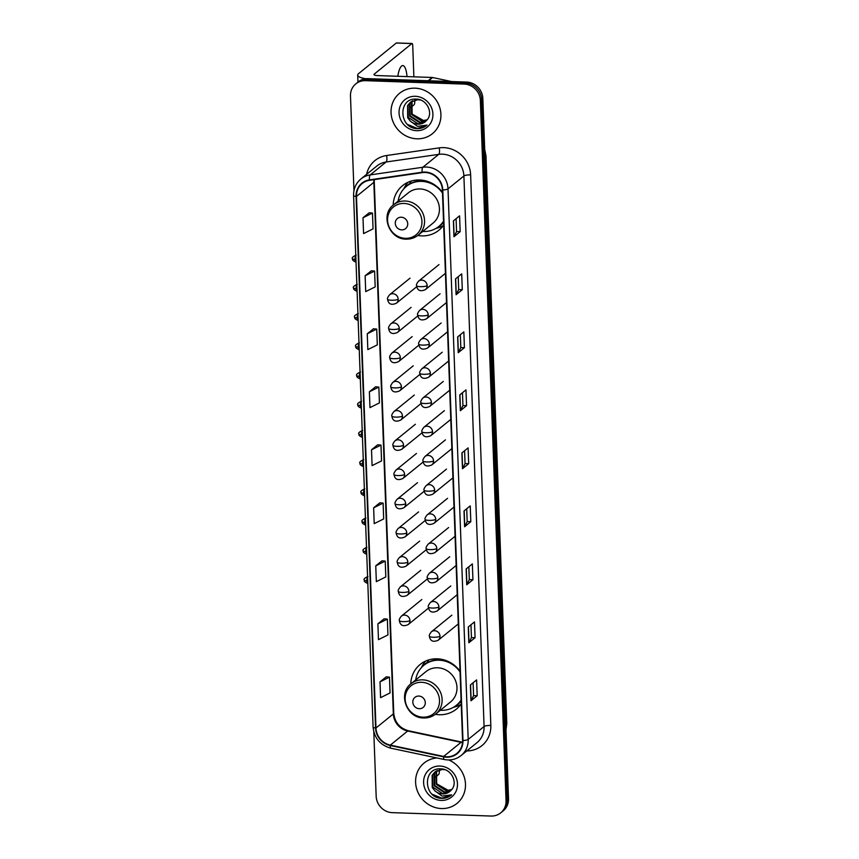 <?xml version="1.0" encoding="UTF-8"?>
<svg xmlns="http://www.w3.org/2000/svg" width="859" height="859" viewBox="0 0 859 859"><rect width="100%" height="100%" fill="white"/><g stroke="black" fill="none" stroke-linecap="round" stroke-linejoin="round"><path stroke-width="1.29" d="M460.016 671.201A28.755 26.736 -129.1 0 0 437.252 658.821A28.755 26.736 -129.1 0 0 420.158 664.458A28.755 26.736 -129.1 0 0 410.742 683.989M435.352 714.301A28.755 26.736 -129.1 0 0 439.303 714.72A28.755 26.736 -129.1 0 0 456.397 709.094A28.755 26.736 -129.1 0 0 461.219 703.886M442.46 192.362A28.755 26.736 -129.1 0 0 419.697 179.982A28.755 26.736 -129.1 0 0 402.603 185.619A28.755 26.736 -129.1 0 0 393.175 205.151M417.796 235.463A28.755 26.736 -129.1 0 0 421.748 235.881A28.755 26.736 -129.1 0 0 438.842 230.255A28.755 26.736 -129.1 0 0 443.663 225.047M373.805 731.857L376.167 796.282A16.278 15.129 -129.1 0 0 392.327 812.646L491.026 816.05A16.278 15.129 -129.1 0 0 500.711 812.861L503.191 810.853A16.278 15.129 -129.1 0 0 508.517 798.752L482.833 98.42A16.278 15.129 -129.1 0 0 466.673 82.067L367.974 78.663A16.278 15.129 -129.1 0 0 358.289 81.841L357.054 82.851A16.278 15.129 -129.1 0 1 366.729 79.662A16.278 15.129 -129.1 0 0 357.054 82.851L355.809 83.86A16.278 15.129 -129.1 0 0 350.483 95.95L353.962 190.666M500.711 812.861A16.278 15.129 -129.1 0 0 506.037 800.771L480.353 100.439A16.278 15.129 -129.1 0 0 464.193 84.085L465.428 83.076L366.729 79.662L465.428 83.076A16.278 15.129 -129.1 0 1 481.598 99.429A16.278 15.129 -129.1 0 0 465.428 83.076L466.673 82.067M506.037 800.771L507.272 799.761L481.598 99.429L507.272 799.761A16.278 15.129 -129.1 0 1 501.946 811.852A16.278 15.129 -129.1 0 0 507.272 799.761L508.517 798.752M415.047 88.176A26.038 24.213 -129.1 0 0 399.564 93.277A26.038 24.213 -129.1 0 0 392.788 121.13A26.038 24.213 -129.1 0 0 416.905 138.804A26.038 24.213 -129.1 0 0 432.399 133.703A26.038 24.213 -129.1 0 0 439.174 105.85A26.038 24.213 -129.1 0 0 415.047 88.176A26.038 24.213 -129.1 0 0 399.564 93.277A26.038 24.213 -129.1 0 0 392.788 121.13A26.038 24.213 -129.1 0 0 416.905 138.804A26.038 24.213 -129.1 0 0 432.399 133.703A26.038 24.213 -129.1 0 0 439.174 105.85A26.038 24.213 -129.1 0 0 415.047 88.176M436.963 757.971A26.038 24.213 -129.1 0 0 424.121 763.017A26.038 24.213 -129.1 0 0 417.345 790.871A26.038 24.213 -129.1 0 0 441.472 808.544A26.038 24.213 -129.1 0 0 456.956 803.444A26.038 24.213 -129.1 0 0 448.731 759.957A26.038 24.213 -129.1 0 1 456.956 803.444A26.038 24.213 -129.1 0 1 441.472 808.544A26.038 24.213 -129.1 0 1 417.345 790.871A26.038 24.213 -129.1 0 1 424.121 763.017A26.038 24.213 -129.1 0 1 436.963 757.971M425.13 172.476A17.363 16.138 50.9 0 1 442.374 189.925L462.561 740.49A17.363 16.138 50.9 0 1 456.881 753.386A17.363 16.138 50.9 0 1 443.652 756.435L390.319 745.118A17.363 16.138 50.9 0 1 375.974 728.024L356.485 196.432A17.363 16.138 50.9 0 1 362.165 183.536A17.363 16.138 50.9 0 1 369.606 180.293L422.252 172.638A17.363 16.138 50.9 0 1 425.13 172.476M425.108 172.058A17.792 16.546 -129.1 0 0 422.166 172.219L369.52 179.875A17.792 16.546 -129.1 0 0 356.066 196.421L375.566 728.013A17.792 16.546 -129.1 0 0 390.265 745.526L443.598 756.843A17.792 16.546 -129.1 0 0 462.969 740.501L442.782 189.946A17.792 16.546 -129.1 0 0 425.108 172.058M477.185 695.747L473.567 695.618L471.14 700.6A4.338 1.009 177.9 0 1 470.979 700.783L477.185 695.747L476.605 679.92L470.399 684.956L470.979 700.783M470.968 624.761L471.441 637.636L469.014 642.596A4.338 1.009 177.9 0 1 468.853 642.768L475.059 637.732L474.479 621.916L468.273 626.952L468.853 642.768M471.441 637.614L475.059 637.732M472.933 579.728L469.315 579.6L466.877 584.582A4.338 1.009 177.9 0 1 466.727 584.764L472.933 579.728L472.353 563.901L466.147 568.937L466.727 584.764M466.716 508.743L467.189 521.617L464.751 526.578A4.338 1.009 177.9 0 1 464.601 526.75L470.807 521.714L470.227 505.897L464.021 510.933L464.601 526.75M467.189 521.596L470.807 521.714M460.166 231.672L456.558 231.543L454.121 236.526A4.338 1.009 177.9 0 1 453.971 236.708L460.166 231.672L459.586 215.845L453.391 220.881L453.971 236.708M458.212 276.705L458.685 289.58L456.247 294.54A4.338 1.009 177.9 0 1 456.097 294.712L462.292 289.676L461.712 273.86L455.517 278.896L456.097 294.712M458.685 289.558L462.292 289.676M464.418 347.691L460.811 347.562L458.373 352.544A4.338 1.009 177.9 0 1 458.223 352.727L464.418 347.691L463.839 331.864L457.643 336.9L458.223 352.727M462.464 392.724L462.937 405.598L460.499 410.559A4.338 1.009 177.9 0 1 460.349 410.731L466.544 405.695L465.965 389.879L459.769 394.915L460.349 410.731M462.937 405.577L466.544 405.695M468.681 463.71L465.063 463.581L462.625 468.563A4.338 1.009 177.9 0 1 462.475 468.746L468.681 463.71L468.101 447.883L461.895 452.918L462.475 468.746M464.193 84.085L365.494 80.671A16.278 15.129 -129.1 0 0 355.809 83.86M381.965 560.841L375.759 565.823L376.339 581.64L385.809 576.926L385.229 561.11L381.901 560.83M384.091 618.845L377.885 623.827L378.465 639.644L387.935 634.941L387.355 619.114L384.027 618.845M386.217 676.86L380.011 681.842L380.591 697.658L390.061 692.945L389.481 677.128L386.153 676.849M375.576 386.808L369.381 391.79L369.961 407.617L379.431 402.903L378.851 387.076L375.512 386.808M373.45 328.804L367.255 333.786L367.835 349.602L377.305 344.888L376.725 329.072L373.386 328.793M371.324 270.789L365.129 275.771L365.709 291.598L375.179 286.885L374.599 271.057L371.26 270.789M369.198 212.785L362.992 217.767L363.572 233.584L373.053 228.87L372.473 213.053L369.134 212.774M379.839 502.826L373.633 507.809L374.213 523.636L383.683 518.922L383.103 503.095L379.775 502.826M371.507 449.805L372.087 465.621L381.557 460.907L380.977 445.091L377.649 444.812L371.507 449.805L380.977 445.091M465.063 463.613L464.59 450.728M460.811 347.594L460.338 334.709M456.558 231.576L456.086 218.691M469.315 579.632L468.842 566.747M473.577 695.65L473.105 682.765M369.381 391.79L378.851 387.076M367.255 333.786L376.725 329.072M365.129 275.771L374.599 271.057M362.992 217.767L372.473 213.053M373.633 507.809L383.103 503.095M375.759 565.823L385.229 561.11M377.885 623.827L387.355 619.114M380.011 681.842L389.481 677.128M423.53 120.55L412.041 114.022M426.923 120.088L421.683 121.13L411.622 114.558L411.515 102.371L412.503 100.89M427.159 119.809L422.177 120.732L412.116 114.161L412.009 101.974L412.792 100.75M426.01 121.076L419.718 122.73L409.657 116.158L409.55 103.971L411.375 101.523M426.236 120.851L420.212 122.332L410.151 115.75L410.044 103.574L411.654 101.351M410.323 121.108A12.262 11.403 -129.1 0 0 417.968 124.147A12.262 11.403 -129.1 0 0 425.259 121.753A12.262 11.403 -129.1 0 0 426.687 120.346C433.816 113.42 426.923 99.247 416.583 99.139C398.189 97.357 398.608 127.336 416.153 128.582L417.034 128.635C420.889 128.732 424.217 127.54 427.041 125.092L417.506 126.348L410.323 121.108L407.692 117.758L407.585 105.571L410.355 102.275L417.861 99.698L420.556 100.031M425.291 121.731L418.236 123.932L408.186 117.35L408.068 105.174L410.602 102.071M415.348 96.294A17.685 16.439 -129.1 0 0 399.048 112.905A17.685 16.439 -129.1 0 0 416.615 130.686A17.685 16.439 -129.1 0 0 432.915 114.075A17.685 16.439 -129.1 0 0 415.348 96.294M426.547 125.511L417.27 128.453L407.789 124.544M407.016 76.601A17.363 4.971 92 0 0 402.796 65.563A17.363 4.971 92 0 0 397.814 76.279M365.859 78.727A21.7 5.025 177.9 0 1 357.698 75.13A21.7 5.025 177.9 0 1 358.6 73.616L396.278 43.025A2.717 0.773 -88 0 1 396.461 42.95A2.717 0.773 -88 0 1 396.654 43.036M410.495 107.665L414.102 104.734A2.717 0.773 92 0 0 414.779 101.469L414.725 100.063M413.877 76.838L412.728 45.57A2.717 0.773 92 0 0 412.052 43.487A2.717 0.773 92 0 0 411.858 43.562L374.191 74.153A5.422 1.256 -2.1 0 0 373.966 74.529A5.422 1.256 -2.1 0 0 377.831 75.592L432.152 77.46A2.717 2.523 50.9 0 1 432.603 77.525L451.136 81.455A2.717 2.523 50.9 0 1 451.458 81.541M401.733 229.868A6.507 6.056 -129.1 0 0 407.735 223.759A6.507 6.056 -129.1 0 0 401.271 217.22A6.507 6.056 -129.1 0 0 395.269 223.329A6.507 6.056 -129.1 0 0 401.733 229.868M418.172 235.162L433.033 223.093A19.532 18.157 -129.1 0 0 438.122 202.209A19.532 18.157 -129.1 0 0 420.03 188.948A19.532 18.157 -129.1 0 0 408.412 192.77L393.551 204.839C379.936 214.664 389.148 239.5 406.178 239.135C410.699 239.242 414.693 237.922 418.172 235.162A19.532 18.157 -129.1 0 0 423.262 214.278A19.532 18.157 -129.1 0 0 405.169 201.017A19.532 18.157 -129.1 0 0 393.551 204.839M422.757 231.436A25.77 23.955 -129.1 0 0 423.498 231.479A25.77 23.955 -129.1 0 0 438.82 226.432A25.77 23.955 -129.1 0 0 443.512 221.192M442.482 193.071A25.77 23.955 -129.1 0 0 421.662 181.378A25.77 23.955 -129.1 0 0 406.339 186.424A25.77 23.955 -129.1 0 0 398.136 201.113M438.82 226.432L439.443 225.928A25.77 23.955 -129.1 0 0 443.534 221.579M430.531 182.58A25.77 23.955 -129.1 0 0 422.284 180.873A25.77 23.955 -129.1 0 0 406.962 185.92L406.339 186.424M424.11 180.497A20.348 18.909 -129.1 0 0 422.993 180.905M403.687 188.969L404.61 187.219A28.207 26.232 50.9 0 1 408.1 182.226M416.432 181.389L416.39 180.079M405.33 187.294A26.006 24.181 -129.1 0 1 409.518 183.643L411.332 181.034M443.287 225.563A28.207 26.232 50.9 0 1 437.682 227.957L435.792 228.505M419.289 708.707A6.507 6.056 -129.1 0 0 425.291 702.598A6.507 6.056 -129.1 0 0 418.827 696.058A6.507 6.056 -129.1 0 0 412.825 702.168A6.507 6.056 -129.1 0 0 419.289 708.707M435.728 714.001L450.588 701.932A19.532 18.157 -129.1 0 0 455.678 681.047A19.532 18.157 -129.1 0 0 437.585 667.787A19.532 18.157 -129.1 0 0 425.967 671.609L411.107 683.678C397.502 693.503 406.704 718.339 423.734 717.974C428.254 718.081 432.26 716.76 435.728 714.001A19.532 18.157 -129.1 0 0 440.817 693.116A19.532 18.157 -129.1 0 0 422.725 679.856A19.532 18.157 -129.1 0 0 411.107 683.678M440.313 710.275A25.77 23.955 -129.1 0 0 441.054 710.318A25.77 23.955 -129.1 0 0 456.387 705.271A25.77 23.955 -129.1 0 0 461.079 700.031M460.048 671.91A25.77 23.955 -129.1 0 0 439.217 660.217A25.77 23.955 -129.1 0 0 423.895 665.263A25.77 23.955 -129.1 0 0 415.692 679.952M456.387 705.271L456.999 704.767A25.77 23.955 -129.1 0 0 461.09 700.418M448.097 661.419A25.77 23.955 -129.1 0 0 439.84 659.712A25.77 23.955 -129.1 0 0 424.518 664.759L423.895 665.263M441.676 659.336A20.348 18.909 -129.1 0 0 440.549 659.744M421.243 667.808L422.166 666.058A28.207 26.232 50.9 0 1 425.656 661.065M433.988 660.227L433.945 658.917M422.886 666.133A26.006 24.181 -129.1 0 1 427.073 662.482L428.888 659.873M460.843 704.401A28.207 26.232 50.9 0 1 455.249 706.796L453.348 707.344M435.051 777.406L438.659 774.474A2.717 0.773 92 0 0 439.336 771.21L439.293 769.804M448.097 790.291L436.608 783.762M451.48 789.829L446.24 790.871L436.189 784.299L436.071 772.112L437.059 770.63M451.716 789.55L446.734 790.473L436.673 783.902L436.565 771.715L437.349 770.491M450.567 790.817L444.275 792.47L434.214 785.899L434.106 773.712L435.942 771.264M450.792 790.591L444.769 792.073L434.708 785.491L434.6 773.315L436.211 771.103M434.879 790.849A12.262 11.403 -129.1 0 0 442.525 793.888A12.262 11.403 -129.1 0 0 449.815 791.493A12.262 11.403 -129.1 0 0 451.243 790.087C458.373 783.161 451.48 768.988 441.139 768.88C422.746 767.098 423.165 797.077 440.71 798.322L441.59 798.387C445.445 798.473 448.774 797.292 451.598 794.833L442.074 796.089L434.879 790.849L432.249 787.499L432.141 775.312L434.912 772.016L442.417 769.439L445.123 769.771M449.848 791.472L442.793 793.673L432.743 787.091L432.635 774.915L435.159 771.811M439.905 766.045A17.685 16.439 -129.1 0 0 423.605 782.646A17.685 16.439 -129.1 0 0 441.172 800.427A17.685 16.439 -129.1 0 0 457.471 783.816A17.685 16.439 -129.1 0 0 439.905 766.045M451.115 795.241L441.827 798.194L432.345 794.285M505.962 729.023A21.7 20.176 -129.1 0 0 506.338 724.18L485.528 156.746A21.7 20.176 -129.1 0 0 484.798 151.86M484.991 157.186L485.528 156.746A10.845 2.513 -2.1 0 0 485.99 155.984L506.789 723.418L505.994 730.032M367.974 78.663L365.494 80.671M482.833 98.42L480.353 100.439M506.789 723.418A10.845 2.513 -2.1 0 1 506.338 724.18L505.801 724.62M443.652 756.435L461.025 742.337A17.363 16.138 -129.1 0 0 462.507 742.584M375.974 728.024L393.336 713.926A17.363 16.138 -129.1 0 0 407.681 731.02L461.025 742.337A9.76 2.362 -78 0 1 461.766 742.079L462.529 742.219M366.6 174.345A27.123 25.222 50.9 0 1 386.561 155.533L439.196 147.877A27.123 25.222 50.9 0 1 470.635 174.892L490.822 725.458A5.422 1.256 -2.1 0 0 484.079 726.531L463.892 175.977A21.7 20.176 -129.1 0 0 442.331 154.158A21.7 20.176 -129.1 0 0 438.734 154.362L386.099 162.007A21.7 20.176 -129.1 0 0 376.79 166.066L360.92 178.951A21.7 20.176 50.9 0 1 370.229 174.903A5.422 1.75 81.7 0 0 369.52 179.875M490.822 725.458A27.123 25.222 50.9 0 1 466.781 750.938M476.97 742.659A21.7 20.176 -129.1 0 0 484.079 726.531L468.198 739.427A21.7 20.176 50.9 0 1 461.1 755.544L476.97 742.659M386.561 155.533A5.422 1.75 -98.3 0 1 386.099 162.007L370.229 174.903L422.864 167.247A21.7 20.176 50.9 0 1 426.461 167.054A21.7 20.176 50.9 0 1 448.011 188.862A5.422 1.256 177.9 0 1 442.782 189.946M422.166 172.219A5.422 1.75 81.7 0 1 422.864 167.247L438.734 154.362A5.422 1.75 -98.3 0 0 439.196 147.877M360.92 178.951C355.927 183.203 353.478 188.712 353.586 195.465A5.422 1.256 -2.1 0 0 356.066 196.421M375.566 728.013A5.422 1.256 177.9 0 1 373.085 727.047C374.245 738.096 380.161 745.15 390.824 748.189L444.167 759.496C450.503 760.72 456.15 759.399 461.1 755.544M390.265 745.526A5.422 1.31 102 0 0 390.824 748.189M443.598 756.843A5.422 1.31 102 0 0 444.167 759.496M462.969 740.501A5.422 1.256 -2.1 0 0 468.198 739.427L448.011 188.862L463.892 175.977A5.422 1.256 -2.1 0 1 470.635 174.892M390.319 745.118L407.681 731.02A9.76 2.362 -78 0 1 408.433 730.762L461.766 742.079M373.955 179.66A17.363 16.138 -129.1 0 0 373.848 182.333L393.336 713.926A9.76 2.266 -2.1 0 0 393.744 713.249C394.786 722.365 399.671 728.196 408.433 730.762M356.485 196.432L373.848 182.333A9.76 2.266 -2.1 0 0 374.256 181.657L393.744 713.249M462.625 468.563L462.045 452.8M460.499 410.559L459.919 394.786M458.373 352.544L457.793 336.782M456.247 294.54L455.667 278.767M454.121 236.526L453.541 220.763M464.751 526.578L464.171 510.804M466.877 584.582L466.308 568.819M469.014 642.596L468.434 626.823M471.14 700.6L470.56 684.838M374.213 74.894L374.191 74.153M428.126 80.735L432.152 77.46M411.858 43.562L396.278 43.025M432.603 77.525L428.62 80.757M405.405 238.33A17.942 16.675 -129.1 0 0 421.941 221.482A17.942 16.675 -129.1 0 0 404.127 203.454A17.942 16.675 -129.1 0 0 387.581 220.301A17.942 16.675 -129.1 0 0 405.405 238.33M437.768 227.238A26.006 24.181 -129.1 0 0 443.566 222.438M422.961 717.168A17.942 16.675 -129.1 0 0 439.507 700.321A17.942 16.675 -129.1 0 0 421.683 682.293A17.942 16.675 -129.1 0 0 405.147 699.14A17.942 16.675 -129.1 0 0 422.961 717.168M455.324 706.077A26.006 24.181 -129.1 0 0 461.122 701.277M427.159 285.585A5.422 5.047 -129.1 0 0 418.537 281.194C416.787 283.449 416.11 284.92 416.54 285.607A5.422 1.256 -2.1 0 0 420.416 286.67A5.422 1.256 177.9 0 0 427.159 285.585A5.422 5.047 -129.1 0 1 425.377 289.623C420.309 291.888 417.367 290.546 416.54 285.607M428.222 314.802A5.422 5.047 -129.1 0 0 419.611 310.41C417.85 312.665 417.184 314.136 417.614 314.823A5.422 1.256 -2.1 0 0 421.479 315.887A5.422 1.256 177.9 0 0 428.222 314.802A5.422 5.047 -129.1 0 1 426.451 318.839C421.382 321.094 418.44 319.763 417.614 314.823M429.296 344.019A5.422 5.047 -129.1 0 0 420.685 339.627C418.924 341.882 418.258 343.342 418.687 344.04A5.422 1.256 -2.1 0 0 422.553 345.103A5.422 1.256 177.9 0 0 429.296 344.019A5.422 5.047 -129.1 0 1 427.524 348.056C422.456 350.311 419.503 348.979 418.687 344.04M430.37 373.236A5.422 5.047 -129.1 0 0 421.758 368.844C419.997 371.088 419.332 372.559 419.75 373.257A5.422 1.256 -2.1 0 0 423.627 374.309A5.422 1.256 177.9 0 0 430.37 373.236A5.422 5.047 -129.1 0 1 428.598 377.262C423.53 379.528 420.577 378.196 419.75 373.257M431.443 402.452A5.422 5.047 -129.1 0 0 422.832 398.061C421.071 400.305 420.405 401.776 420.824 402.474A5.422 1.256 -2.1 0 0 424.7 403.526A5.422 1.256 177.9 0 0 431.443 402.452A5.422 5.047 -129.1 0 1 429.661 406.479C424.593 408.744 421.651 407.413 420.824 402.474M432.517 431.669A5.422 5.047 -129.1 0 0 423.895 427.277C422.134 429.521 421.468 430.993 421.898 431.68A5.422 1.256 -2.1 0 0 425.763 432.743A5.422 1.256 177.9 0 0 432.517 431.669A5.422 5.047 -129.1 0 1 430.735 435.696C425.667 437.961 422.725 436.619 421.898 431.68M433.58 460.886A5.422 5.047 -129.1 0 0 424.969 456.494C423.208 458.738 422.542 460.209 422.972 460.896A5.422 1.256 -2.1 0 0 426.837 461.959A5.422 1.256 177.9 0 0 433.58 460.886A5.422 5.047 -129.1 0 1 431.809 464.912C426.74 467.178 423.788 465.836 422.972 460.896M434.654 490.092A5.422 5.047 -129.1 0 0 426.043 485.711C424.282 487.955 423.616 489.426 424.035 490.113A5.422 1.256 -2.1 0 0 427.911 491.176A5.422 1.256 177.9 0 0 434.654 490.092A5.422 5.047 -129.1 0 1 432.882 494.129C427.814 496.395 424.861 495.052 424.035 490.113M435.728 519.308A5.422 5.047 -129.1 0 0 427.116 514.917C425.355 517.172 424.69 518.643 425.108 519.33A5.422 1.256 -2.1 0 0 428.985 520.393A5.422 1.256 177.9 0 0 435.728 519.308A5.422 5.047 -129.1 0 1 433.956 523.346C428.877 525.611 425.935 524.269 425.108 519.33M436.802 548.525A5.422 5.047 -129.1 0 0 428.179 544.134C426.429 546.388 425.753 547.859 426.182 548.547A5.422 1.256 -2.1 0 0 430.048 549.61A5.422 1.256 177.9 0 0 436.802 548.525A5.422 5.047 -129.1 0 1 435.019 552.562C429.951 554.828 427.009 553.486 426.182 548.547M437.865 577.742A5.422 5.047 -129.1 0 0 429.253 573.35C427.492 575.605 426.826 577.076 427.256 577.763A5.422 1.256 -2.1 0 0 431.121 578.826A5.422 1.256 177.9 0 0 437.865 577.742A5.422 5.047 -129.1 0 1 436.093 581.779C431.025 584.034 428.083 582.703 427.256 577.763M438.938 606.959A5.422 5.047 -129.1 0 0 430.327 602.567C428.566 604.822 427.9 606.282 428.33 606.98A5.422 1.256 -2.1 0 0 432.195 608.043A5.422 1.256 177.9 0 0 438.938 606.959A5.422 5.047 -129.1 0 1 437.167 610.985C432.098 613.251 429.146 611.919 428.33 606.98M440.012 636.175A5.422 5.047 -129.1 0 0 431.401 631.784C429.64 634.028 428.974 635.499 429.393 636.197A5.422 1.256 -2.1 0 0 433.269 637.249A5.422 1.256 177.9 0 0 440.012 636.175A5.422 5.047 -129.1 0 1 438.24 640.202C433.172 642.468 430.219 641.136 429.393 636.197M356.195 255.091C352.748 256.701 351.535 257.915 352.544 258.742A3.522 0.816 -2.1 0 0 355.057 259.429A3.522 1.009 -88 0 1 355.787 255.359M398.189 299.179A5.422 5.047 -129.1 0 0 389.567 294.787C387.806 297.031 387.141 298.502 387.57 299.2A5.422 1.256 -2.1 0 0 391.436 300.253A5.422 1.256 177.9 0 0 398.189 299.179A5.422 5.047 -129.1 0 1 396.407 303.206C391.339 305.471 388.397 304.14 387.57 299.2M356.034 262.145L355.948 262.135A3.522 1.009 -88 0 1 355.057 259.429M357.258 284.308C353.822 285.918 352.609 287.131 353.618 287.958A3.522 0.816 -2.1 0 0 356.131 288.645A3.522 1.009 -88 0 1 356.861 284.576M399.252 328.396A5.422 5.047 -129.1 0 0 390.641 324.004C388.88 326.248 388.214 327.719 388.644 328.417A5.422 1.256 -2.1 0 0 392.509 329.469A5.422 1.256 177.9 0 0 399.252 328.396A5.422 5.047 -129.1 0 1 397.481 332.422C392.413 334.688 389.46 333.346 388.644 328.417M357.108 291.362L357.022 291.351A3.522 1.009 -88 0 1 356.131 288.645M358.332 313.524C354.896 315.135 353.683 316.348 354.692 317.175A3.522 0.816 -2.1 0 0 357.204 317.862A3.522 1.009 -88 0 1 357.924 313.793M400.326 357.612A5.422 5.047 -129.1 0 0 391.715 353.221C389.954 355.465 389.288 356.936 389.707 357.623A5.422 1.256 -2.1 0 0 393.583 358.686A5.422 1.256 177.9 0 0 400.326 357.612A5.422 5.047 -129.1 0 1 398.555 361.639C393.486 363.905 390.534 362.562 389.707 357.623M358.182 320.579L358.096 320.568A3.522 1.009 -88 0 1 357.204 317.862M359.406 342.741C355.97 344.352 354.756 345.565 355.755 346.392A3.522 0.816 -2.1 0 0 358.278 347.079A3.522 1.009 -88 0 1 358.998 343.009M401.4 386.818A5.422 5.047 -129.1 0 0 392.788 382.438C391.028 384.682 390.362 386.153 390.781 386.84A5.422 1.256 -2.1 0 0 394.657 387.903A5.422 1.256 177.9 0 0 401.4 386.818A5.422 5.047 -129.1 0 1 399.628 390.856C394.549 393.121 391.607 391.779 390.781 386.84M359.245 349.785L359.159 349.785A3.522 1.009 -88 0 1 358.278 347.079M360.479 371.958C357.043 373.568 355.819 374.782 356.829 375.608A3.522 0.816 -2.1 0 0 359.352 376.296A3.522 1.009 -88 0 1 360.071 372.226M402.474 416.035A5.422 5.047 -129.1 0 0 393.851 411.644C392.101 413.898 391.425 415.369 391.854 416.057A5.422 1.256 -2.1 0 0 395.72 417.12A5.422 1.256 177.9 0 0 402.474 416.035A5.422 5.047 -129.1 0 1 400.691 420.072C395.623 422.338 392.681 420.996 391.854 416.057M360.318 379.002L360.232 379.002A3.522 1.009 -88 0 1 359.352 376.296M361.553 401.174C358.106 402.774 356.893 403.998 357.902 404.825A3.522 0.816 -2.1 0 0 360.415 405.512A3.522 1.009 -88 0 1 361.145 401.443M403.537 445.252A5.422 5.047 -129.1 0 0 394.925 440.86C393.164 443.115 392.499 444.586 392.928 445.273A5.422 1.256 -2.1 0 0 396.794 446.336A5.422 1.256 177.9 0 0 403.537 445.252A5.422 5.047 -129.1 0 1 401.765 449.289C396.697 451.555 393.755 450.213 392.928 445.273M361.392 408.218L361.306 408.218A3.522 1.009 -88 0 1 360.415 405.512M362.616 430.38C359.18 431.991 357.967 433.215 358.976 434.042A3.522 0.816 -2.1 0 0 361.489 434.729A3.522 1.009 -88 0 1 362.219 430.649M404.61 474.469A5.422 5.047 -129.1 0 0 395.999 470.077C394.238 472.332 393.572 473.803 394.002 474.49A5.422 1.256 -2.1 0 0 397.867 475.553A5.422 1.256 177.9 0 0 404.61 474.469A5.422 5.047 -129.1 0 1 402.839 478.506C397.771 480.761 394.818 479.429 394.002 474.49M362.466 437.435L362.38 437.435A3.522 1.009 -88 0 1 361.489 434.729M363.69 459.597C360.254 461.208 359.041 462.432 360.05 463.259A3.522 0.816 -2.1 0 0 362.562 463.946A3.522 1.009 -88 0 1 363.282 459.866M405.684 503.685A5.422 5.047 -129.1 0 0 397.073 499.294C395.312 501.549 394.646 503.009 395.065 503.707A5.422 1.256 -2.1 0 0 398.941 504.77A5.422 1.256 177.9 0 0 405.684 503.685A5.422 5.047 -129.1 0 1 403.913 507.723C398.844 509.978 395.892 508.646 395.065 503.707M363.529 466.652L363.443 466.652A3.522 1.009 -88 0 1 362.562 463.946M364.764 488.814C361.328 490.425 360.104 491.638 361.113 492.465A3.522 0.816 -2.1 0 0 363.636 493.163A3.522 1.009 -88 0 1 364.356 489.082M406.758 532.902A5.422 5.047 -129.1 0 0 398.136 528.51C396.386 530.755 395.709 532.226 396.139 532.924A5.422 1.256 -2.1 0 0 400.015 533.976A5.422 1.256 177.9 0 0 406.758 532.902A5.422 5.047 -129.1 0 1 404.976 536.929C399.907 539.194 396.965 537.863 396.139 532.924M364.603 495.868L364.517 495.868A3.522 1.009 -88 0 1 363.636 493.163M365.837 518.031C362.391 519.641 361.177 520.855 362.187 521.681A3.522 0.816 -2.1 0 0 364.699 522.369A3.522 1.009 -88 0 1 365.429 518.299M407.832 562.119A5.422 5.047 -129.1 0 0 399.21 557.727C397.449 559.971 396.783 561.442 397.212 562.14A5.422 1.256 -2.1 0 0 401.078 563.193A5.422 1.256 177.9 0 0 407.832 562.119A5.422 5.047 -129.1 0 1 406.049 566.145C400.981 568.411 398.039 567.08 397.212 562.14M365.676 525.085L365.59 525.074A3.522 1.009 -88 0 1 364.699 522.369M366.9 547.247C363.464 548.858 362.251 550.071 363.26 550.898A3.522 0.816 -2.1 0 0 365.773 551.585A3.522 1.009 -88 0 1 366.503 547.516M408.895 591.336A5.422 5.047 -129.1 0 0 400.283 586.944C398.522 589.188 397.857 590.659 398.286 591.346A5.422 1.256 -2.1 0 0 402.152 592.409A5.422 1.256 177.9 0 0 408.895 591.336A5.422 5.047 -129.1 0 1 407.123 595.362C402.055 597.628 399.102 596.286 398.286 591.346M366.75 554.302L366.664 554.291A3.522 1.009 -88 0 1 365.773 551.585M367.974 576.464C364.538 578.075 363.325 579.288 364.334 580.115A3.522 0.816 -2.1 0 0 366.847 580.802A3.522 1.009 -88 0 1 367.566 576.733M409.968 620.552A5.422 5.047 -129.1 0 0 401.357 616.161C399.596 618.405 398.93 619.876 399.349 620.563A5.422 1.256 -2.1 0 0 403.225 621.626A5.422 1.256 177.9 0 0 409.968 620.552A5.422 5.047 -129.1 0 1 408.197 624.579C403.129 626.845 400.176 625.502 399.349 620.563M367.824 583.508L367.727 583.508A3.522 1.009 -88 0 1 366.847 580.802M484.701 149.38L485.99 155.984M353.586 195.465L373.085 727.047M374.299 179.606L374.256 181.657M357.956 82.12L357.698 75.13M396.461 42.95L412.052 43.487M486.215 162.222L486.097 159.162M503.771 641.061L503.664 638.001M445.424 273.345L425.377 289.623M439.003 264.583L418.537 281.194M446.497 302.561L426.451 318.839M440.076 293.799L419.611 310.41M447.571 331.767L427.524 348.056M441.15 323.016L420.685 339.627M448.645 360.984L428.598 377.262M442.224 352.233L421.758 368.844M449.719 390.201L429.661 406.479M443.287 381.439L422.832 398.061M450.782 419.417L430.735 435.696M444.361 410.656L423.895 427.277M451.855 448.634L431.809 464.912M445.434 439.872L424.969 456.494M452.929 477.851L432.882 494.129M446.508 469.089L426.043 485.711M454.003 507.068L433.956 523.346M447.571 498.306L427.116 514.917M455.066 536.284L435.019 552.562M448.645 527.523L428.179 544.134M456.14 565.501L436.093 581.779M449.719 556.739L429.253 573.35M457.213 594.707L437.167 610.985M450.792 585.956L430.327 602.567M458.287 623.924L438.24 640.202M451.855 615.162L431.401 631.784M416.701 286.734L396.407 303.206M355.948 262.135C350.526 259.601 353.339 258.913 352.544 258.742M410.033 278.166L389.567 294.787M417.775 315.951L397.481 332.422M357.022 291.351C351.599 288.817 354.413 288.13 353.618 287.958M411.107 307.382L390.641 324.004M418.848 345.168L398.555 361.639M358.096 320.568C352.673 318.034 355.476 317.347 354.692 317.175M412.18 336.599L391.715 353.221M419.911 374.384L399.628 390.856M359.159 349.785C353.736 347.251 356.549 346.564 355.755 346.392M413.243 365.816L392.788 382.438M420.985 403.59L400.691 420.072M360.232 379.002C354.81 376.467 357.623 375.78 356.829 375.608M414.317 395.033L393.851 411.644M422.059 432.807L401.765 449.289M361.306 408.218C355.884 405.673 358.697 404.997 357.902 404.825M415.391 424.249L394.925 440.86M423.133 462.024L402.839 478.506M362.38 437.435C356.957 434.89 359.76 434.214 358.976 434.042M416.465 453.466L395.999 470.077M424.196 491.241L403.913 507.723M363.443 466.652C358.02 464.107 360.834 463.43 360.05 463.259M417.528 482.683L397.073 499.294M425.269 520.457L404.976 536.929M364.517 495.868C359.094 493.324 361.907 492.637 361.113 492.465M418.601 511.9L398.136 528.51M426.343 549.674L406.049 566.145M365.59 525.074C360.168 522.54 362.981 521.853 362.187 521.681M419.675 541.106L399.21 557.727M427.417 578.891L407.123 595.362M366.664 554.291C361.242 551.757 364.055 551.07 363.26 550.898M420.749 570.322L400.283 586.944M428.48 608.108L408.197 624.579M367.727 583.508C362.315 580.974 365.118 580.287 364.334 580.115M421.823 599.539L401.357 616.161"/></g></svg>
